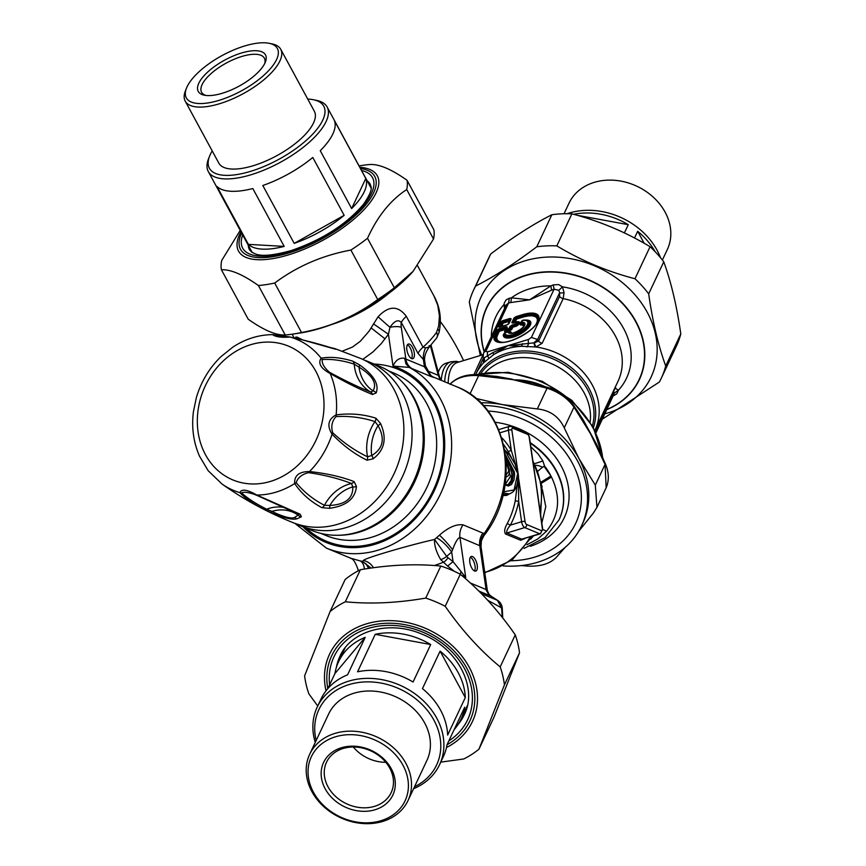 <?xml version="1.0" encoding="UTF-8"?>
<svg xmlns="http://www.w3.org/2000/svg" width="866" height="866" viewBox="0 0 866 866"><rect width="100%" height="100%" fill="white"/><g stroke="black" fill="none" stroke-linecap="round" stroke-linejoin="round"><path stroke-width="1.3" d="M296.324 523.843A88.787 75.537 -67.4 0 0 300.35 525.684L311.5 530.317A88.787 75.537 -67.4 0 0 415.334 477.328A88.787 75.537 -67.4 0 0 379.654 366.34L368.515 361.707A88.787 75.537 -67.4 0 0 364.37 360.159M300.35 525.684A88.787 75.537 -67.4 0 0 404.184 472.695A88.787 75.537 -67.4 0 0 368.515 361.707M220.83 356.781L232.846 347.125L220.83 356.781C209.258 368.082 201.118 381.646 196.398 397.483L193.421 411.675L196.398 397.472M308.545 472.641C324.62 475.001 338.909 478.617 351.434 483.488A40.821 34.727 -67.4 0 0 324.447 505.311A5.099 4.352 -59.5 0 1 321.871 507.66C310.591 501.641 301.52 493.609 294.667 483.553A5.099 4.406 -27.9 0 0 296.183 482.643C297.785 477.664 301.909 474.33 308.545 472.641A5.099 3.432 93.1 0 0 309.508 471.548C299.116 471.569 294.169 475.564 294.667 483.553A81.859 69.648 -67.4 0 1 256.823 495.027L254.572 493.782L254.236 494.324L255.719 494.908A5.099 3.15 112.2 0 0 256.823 495.027L300.188 514.231L301.379 516.796L297.049 518.766C292.556 520.141 283.702 518.041 270.484 512.466L263.459 509.089C252.785 503.59 244.948 498.112 239.925 492.657A5.099 4.915 -35.6 0 0 241.625 492.938C247.557 498.372 255.903 503.785 266.641 509.197A5.099 4.482 -61.9 0 1 263.459 509.089M208.186 470.725L199.537 456.22L208.186 470.725L221.956 483.975C243.844 499.52 267.529 512.401 292.989 522.62A88.787 75.537 -67.4 0 0 316.252 527.253A88.787 75.537 -67.4 0 0 400.482 456.133A88.787 75.537 -67.4 0 0 361.144 358.654L336.69 349.29A5.099 4.99 118.5 0 0 334.861 348.976M232.846 347.125C245.435 338.866 258.804 334.698 272.985 334.633L274.847 334.98A5.099 4.666 -71.9 0 0 272.855 334.817L272.855 334.817C275.864 336.95 281.623 337.686 290.121 337.036A5.099 3.237 -77.9 0 0 289.926 336.982L289.926 336.982A5.099 3.237 -77.9 0 0 289.439 336.939M354.107 481.604L356.446 486.4A5.099 3.724 -174.2 0 1 352.798 486.898L351.434 483.488A5.099 4.168 108.8 0 0 354.107 481.604C341.388 476.722 326.525 473.377 309.508 471.548A81.859 69.648 -67.4 0 0 332.057 434.202C326.807 425.704 328.16 419.252 336.127 414.868C350.113 413.071 363.363 414.186 375.876 418.191A5.099 4.287 105.1 0 1 374.967 421.612A40.821 34.727 -67.4 0 0 367.552 456.783C355.536 451.099 343.899 443.067 332.652 432.708C330.866 426.364 331.992 420.984 336.051 416.589C349.637 415.832 362.605 417.509 374.967 421.612L378.041 425.607C385.262 438.661 383.162 448.631 371.741 455.516L367.552 456.783A5.099 4.211 -61.7 0 1 367.022 460.192C354.908 454.336 343.25 445.676 332.057 434.202A5.099 3.702 -40.4 0 0 332.652 432.708M359 367.13C372.651 375.671 377.327 383.595 373.04 390.869L370.702 392.049C358.221 387.037 344.549 380.477 329.675 372.38C324.339 367.888 321.816 363.612 322.12 359.585C331.754 358.86 342.449 360.375 354.205 364.131L359 367.13A39.111 33.276 -67.4 0 0 373.04 390.869A5.099 4.417 -159.8 0 1 376.147 392.937L372.467 394.495A5.099 4.135 -66.7 0 0 370.702 392.049A40.821 34.727 -67.4 0 1 354.205 364.131A5.099 4.427 105.4 0 0 352.754 361.154L359.563 364.889A5.099 1.396 125.5 0 1 359 367.13M270.484 512.466A5.099 1.299 -66.2 0 0 271.902 511.427L266.641 509.197A40.821 34.727 -67.4 0 1 283.637 507.357M294.732 517.359C291.398 519.037 283.788 517.056 271.902 511.427A39.111 33.276 -67.4 0 1 298.056 515.086L294.732 517.359A5.099 4.395 -102.2 0 0 297.049 518.766M297.395 513.506L298.056 515.086A5.099 4.795 -132.7 0 0 301.379 516.796M254.236 494.324C247.838 492.202 243.627 491.736 241.625 492.938M255.719 494.908L258.793 496.196M254.572 493.782C246.139 489.409 241.257 489.03 239.925 492.657A81.859 69.648 -67.4 0 1 221.956 483.975M322.12 359.585A5.099 4.741 72.4 0 0 321.102 358.167C317.822 363.363 320.853 368.472 330.173 373.517A5.099 3.215 -58.4 0 0 329.675 372.38M372.467 394.495C359.801 389.397 345.707 382.404 330.173 373.517A81.859 69.648 -67.4 0 1 336.127 414.868A5.099 4.092 77.5 0 1 336.051 416.589M321.871 507.66L329.329 508.32A5.099 1.797 -97.7 0 0 329.849 505.452A39.111 33.276 -67.4 0 1 352.798 486.898C353.133 498.372 345.491 504.564 329.849 505.452L324.447 505.311C313.146 499.455 303.728 491.899 296.183 482.643M373.094 458.807A5.099 3.085 -127.4 0 0 371.741 455.516A39.111 33.276 -67.4 0 1 378.041 425.607A5.099 2.317 156.2 0 0 380.542 423.474C387.145 438.315 384.666 450.093 373.094 458.807L367.022 460.192M375.876 418.191L380.542 423.474M359.563 364.889C373.852 375.086 379.384 384.428 376.147 392.937M336.69 349.29L335.001 349.041C322.401 344.863 307.441 340.858 290.121 337.036A81.859 69.648 -67.4 0 1 321.102 358.167C330.401 356.521 340.955 357.517 352.754 361.154M335.001 349.041A5.099 4.178 -72 0 0 334.622 348.89A5.099 4.178 -72 0 0 334.211 348.792M335.131 348.652L330.238 347.493M300.188 514.231A5.099 4.135 114.3 0 1 298.153 513.982L257.245 495.547M356.446 486.4C355.287 498.773 346.248 506.08 329.329 508.32M342.297 351.163L352.462 347.071L360.31 341.28L369.046 331.18L378.096 316.772C388.726 305.525 398.133 305.373 406.306 316.339A20.416 7.935 151.5 0 0 401.304 322.52L418.029 353.371A20.416 7.935 151.5 0 1 423.041 347.179L425.574 347.872C429.287 347.19 430.467 346.443 429.103 345.642M437.947 329.242A7.653 4.568 -166.9 0 1 439.04 332.533C441.822 319.435 440.112 307.203 433.888 295.826L437.752 305.243L439.452 315.971L438.64 326.19L436.529 332.382A7.653 5.564 -145 0 1 436.626 338.043A7.653 5.564 -145 0 0 436.626 338.043L429.547 346.616C422.381 356.121 425.109 362.594 424.795 361.598L423.387 359.531A20.416 16.606 121.2 0 1 425.574 347.872M295.263 338.162L295.782 337.08L297.19 337.155L302.591 339.883M505.257 484.462L510.464 476.387L506.134 461.805M507.671 485.036L511.081 480.727L511.871 474.297L510.247 466.839L505.928 459.012M505.95 477.447L506.556 476.614M402.365 382.144A88.018 74.887 112.6 0 1 416.459 477.794A88.018 74.887 112.6 0 1 338.714 535.264M505.755 457.237L513.018 472.035L513.213 474.795L512.401 480.067L510.745 483.098L508.136 484.938L505.138 484.375M506.004 476.787L507.054 476.462L506.025 476.462M411.556 358.556A7.653 3.291 73.1 0 0 410.257 348.013A7.653 3.291 73.1 0 0 407.388 344.83M362.757 359.379L372.835 352.04L381.148 343.726L388.433 334.276L389.96 327.294A20.416 0.725 41.5 0 1 378.096 316.772M401.283 327.305A10.208 3.074 -8.2 0 0 389.96 327.294C394.528 320.766 398.306 319.175 401.304 322.52A10.208 4.395 73.1 0 0 401.283 327.305L405.862 359.054L404.639 358.297C399.551 357.474 395.675 360.061 393.012 366.08L409.239 367.411L405.938 363.839L404.639 358.297M509.349 470.162L506.123 475.023M505.463 454.769L514.393 471.981L514.61 474.795L513.96 480.045L511.514 484.484L508.385 486.043L505.062 484.906M509.316 469.87L505.787 462.422M302.894 526.734A94.405 80.322 -67.4 0 0 430.651 497.723A94.405 80.322 -67.4 0 0 393.012 366.08L388.433 334.276L373.506 323.884M412.465 347.353A7.653 3.291 73.1 0 0 408.351 344.04A7.653 3.291 73.1 0 0 407.421 352.321A7.653 3.291 73.1 0 0 412.79 358.686A7.653 3.291 73.1 0 0 412.465 347.353M440.675 559.588C436.193 551.848 434.158 545.147 434.57 539.475L446.661 556.351A7.653 3.464 147.3 0 1 440.675 559.588L447.646 566.093L453.059 561.612L465.724 577.427L465.237 578.456M434.461 565.541L443.154 562.391A7.653 3.962 124.7 0 0 447.982 557.726L453.059 561.612L451.673 551.999C446.531 545.039 441.465 540.287 436.496 537.754L439.43 535.199C448.198 527.437 456.079 523.984 463.061 524.85L482.86 533.088A22.592 11.464 -50 0 1 484.018 533.716L484.159 535.188L481.388 540.795L481.031 546.684L487.374 590.742A10.208 3.074 171.8 0 0 486.086 589.529L470.281 582.959M533.802 463.927L542.885 460.983L544.465 465.876A13.845 11.28 25.2 0 1 544.065 466.319L550.938 476.008L541.261 482.016M544.065 466.319A10.208 2.825 -41 0 0 542.614 467.261A10.208 2.825 -41 0 0 538.046 471.072M503.796 491.769L514.058 489.95L517.738 473.366L504.716 450.006M368.71 568.421L365.972 563.82L362.356 561.374L363.525 560.464C363.352 558.559 409.401 545.05 434.57 539.475L434.57 539.475A99.503 84.662 -67.4 0 0 436.496 537.754M371.092 568.085L362.356 561.374A99.503 84.662 -67.4 0 1 360.104 560.908L350.611 558.18L326.45 548.135A99.503 84.662 -67.4 0 0 441.14 492.57A99.503 84.662 -67.4 0 0 409.239 367.411L412.151 368.678A15.307 13.022 -67.4 0 1 405.862 359.054L424.427 366.773L423.387 359.531L418.029 353.371M432.946 376.894L430.857 375.487L425.412 365.874L425.228 366.805L424.427 366.773L430.727 376.396L412.151 368.678M447.646 566.093L454.239 571.279M447.982 557.726L446.661 556.351A114.81 97.685 -67.4 0 0 451.673 551.999L452.593 549.693C455.278 542.332 457.735 538.208 459.943 537.321L465.724 577.427L460.355 574.634A7.653 1.613 111.8 0 1 460.95 571.787M474.514 570.975A7.653 3.291 73.1 0 0 473.226 560.432A7.653 3.291 73.1 0 0 470.357 557.249M478.779 591.034L491.239 596.23L488.889 594.249L490.925 596.079A364.142 33.276 -148.9 0 1 497.344 600.268L501.587 607.889L487.612 600.203M502.745 617.999L502.237 607.889L501.587 607.889L502.302 617.436M481.323 593.589L497.669 600.419A10.208 10.208 0 0 1 502.237 607.889M542.614 467.261A10.208 4.384 29.7 0 0 535.502 465.345M544.465 465.876A66.336 54.038 -154.8 0 1 550.938 476.008A64.344 52.35 25.4 0 1 551.501 477.079C561.027 497.095 559.339 515.173 546.424 531.302L537.862 538.912L526.961 544.736M542.43 489.712L545.786 506.718L541.824 523.064M509.251 493.923L503.514 493.025M440.285 379.936L438.304 375.357L441.357 380.38M350.362 558.072C350.34 559.274 353.122 555.94 357.885 569.059L358.362 570.759M364.424 569.07A15.307 7.956 102.5 0 0 360.104 560.908M441.303 380.358L439.127 376.158M431.181 376.245C435.122 377.836 434.97 377.89 430.727 376.396M475.423 559.761A7.653 3.291 73.1 0 0 471.31 556.459A7.653 3.291 73.1 0 0 470.379 564.74A7.653 3.291 73.1 0 0 475.759 571.105A7.653 3.291 73.1 0 0 475.423 559.761M491.239 596.23L497.669 600.419M542.69 529.083L529.505 437.59A2.555 0.769 171.8 0 0 529.191 437.287A2.555 1.093 73.1 0 0 527.6 434.364A2.555 2.176 -67.4 0 0 526.376 432.675L511.525 426.494A2.555 2.176 112.6 0 1 512.748 428.183A2.555 1.093 73.1 0 0 511.86 430.077L518.453 475.824L518.68 501.468L521.603 521.733A5.099 2.197 73.1 0 0 524.774 527.578L539.626 533.748A5.099 2.197 73.1 0 0 540.416 533.824L542.69 529.083A2.555 0.769 171.8 0 0 542.376 528.78L534.181 470.054M524.937 538.511L520.65 540.265L505.549 534.008C504.001 531.713 504.564 528.228 507.249 523.551L510.377 525.132C507.433 528.704 506.274 531.323 506.902 532.991L521.765 539.172L540.416 533.824M511.427 457.584L508.169 451.489L511.33 450.493L516.861 468.874M517.63 472.078L518.453 475.824L515.259 500.689L518.68 501.468A73.989 62.947 -67.4 0 1 510.377 525.132L521.603 521.733A2.555 0.769 -8.2 0 1 525.045 521.581A2.555 1.093 73.1 0 0 526.625 524.504A2.555 2.176 112.6 0 1 524.774 527.578L506.902 532.991A2.555 2.176 112.6 0 0 505.549 534.008M530.826 446.748L538.165 454.011L542.885 460.983M517.738 473.366L517.868 473.496C518.528 490.308 512.196 492.743 509.176 493.956L506.155 494.778L503.168 494.508M463.061 524.85A15.307 13.022 112.6 0 0 459.943 537.321L480.219 545.883L480.868 539.55L484.018 533.716A99.503 84.662 -67.4 0 0 456.555 386.701L433.043 376.926M480.219 545.883L481.031 546.684M488.565 594.195L486.172 590.038L487.471 591.316M538.262 498.361L529.191 437.287M517.922 473.962L525.045 521.581M509.825 493.728L506.534 495.471L502.908 495.514M413.602 788.699A67.613 55.078 -154.8 0 0 439.56 764.7L443.338 756.668A67.613 55.078 -154.8 0 0 447.051 744.695L464.696 707.208A67.613 55.078 25.2 0 1 460.983 719.181A67.613 55.078 25.2 0 1 454.13 729.67M334.915 673.575A67.613 55.078 25.2 0 1 338.628 661.602A67.613 55.078 25.2 0 1 365.214 637.344L334.915 673.575L327.846 688.6M375.216 634.313A67.613 55.078 25.2 0 1 430.694 644.531L375.216 634.313L357.571 671.8A67.613 55.078 -154.8 0 1 413.06 682.018L430.694 644.531M440.101 651.135A67.613 55.078 25.2 0 1 465.291 697.574L440.101 651.135L422.456 688.622A67.613 55.078 -154.8 0 1 447.646 735.061L465.291 697.574M365.214 637.344L347.569 674.831A67.613 55.078 -154.8 0 0 320.994 699.089L317.205 707.121A67.613 55.078 -154.8 0 0 315.256 742.422M338.628 661.602L344.928 648.212A67.613 55.078 25.2 0 1 345.058 647.93M467.413 705.509A67.613 55.078 25.2 0 1 467.283 705.79L460.983 719.181M439.56 764.7A67.613 55.078 -154.8 0 0 422.229 699.728A67.613 55.078 -154.8 0 0 348.684 681.152A67.613 55.078 -154.8 0 0 317.205 707.121M316.177 740.473A65.058 52.999 25.2 0 1 349.171 684.551A65.058 52.999 25.2 0 1 431.614 716.258A65.058 52.999 25.2 0 1 414.522 786.75M309.682 754.275L328.582 714.114A54.342 44.274 25.2 0 1 396.606 697.195A54.342 44.274 25.2 0 1 426.927 760.391L408.027 800.552A54.342 44.274 -154.8 0 0 394.095 748.332A54.342 44.274 -154.8 0 0 334.98 733.394A54.342 44.274 -154.8 0 0 309.682 754.275A54.342 44.274 -154.8 0 0 323.613 806.495A54.342 44.274 -154.8 0 0 382.729 821.433A54.342 44.274 -154.8 0 0 408.027 800.552M327.998 786.772A35.723 29.098 25.2 0 1 326.536 762.199A35.723 29.098 25.2 0 1 357.052 747.174A35.723 29.098 25.2 0 1 389.711 768.055A35.723 29.098 25.2 0 1 391.172 792.617A35.723 29.098 25.2 0 1 360.657 807.653A35.723 29.098 25.2 0 1 327.998 786.772M391.28 768.727A38.266 31.176 -154.8 0 0 327.142 756.916A38.266 31.176 -154.8 0 0 356.251 810.608A38.266 31.176 -154.8 0 0 391.28 768.727M335.478 736.804A51.798 42.196 25.2 0 1 408.341 787.984A51.798 42.196 25.2 0 1 330.855 811.474A51.798 42.196 25.2 0 1 335.478 736.804M385.814 762.297A35.723 29.098 25.2 0 1 353.317 747.012M344.159 215.32A67.613 26.272 151.5 0 1 294.191 243.368L344.159 215.32L312.778 157.46A67.613 26.272 -28.5 0 1 262.809 185.508L294.191 243.368M284.189 246.399A67.613 26.272 151.5 0 1 248.38 244.364L284.189 246.399L252.807 188.539A67.613 26.272 -28.5 0 1 216.998 186.504L248.38 244.364M365.798 178.461A67.613 26.272 151.5 0 1 351.639 208.544L365.798 178.461L334.417 120.601A67.613 26.272 -28.5 0 1 320.258 150.684L351.639 208.544M209.659 155.967L208.544 158.759A67.613 26.272 -28.5 0 0 208.284 171.511A67.613 26.272 -28.5 0 0 251.021 174.759A67.613 26.272 -28.5 0 0 327.153 107.048A67.613 26.272 -28.5 0 0 316.328 100.315L313.373 99.72A65.058 25.276 151.5 0 1 278.646 159.431A65.058 25.276 151.5 0 1 209.659 155.967A65.058 25.276 151.5 0 1 212.202 150.901M307.744 99.081A65.058 25.276 151.5 0 1 313.373 99.72M280.746 49.308L314.369 111.303A54.342 21.12 151.5 0 1 253.175 165.731A54.342 21.12 151.5 0 1 218.827 163.122L185.205 101.127A54.342 21.12 -28.5 0 0 219.563 103.736A54.342 21.12 -28.5 0 0 280.746 49.308A54.342 21.12 -28.5 0 0 272.043 43.895L269.088 43.3A51.798 20.124 151.5 0 1 241.452 90.843A51.798 20.124 151.5 0 1 186.526 88.072A51.798 20.124 151.5 0 1 244.645 45.974A51.798 20.124 151.5 0 1 269.088 43.3M205.924 95.444A35.723 13.878 151.5 0 1 201.583 92.24A35.723 13.878 151.5 0 1 202.124 84.565A35.723 13.878 151.5 0 1 234.112 59.278A35.723 13.878 151.5 0 1 264.379 58.184A35.723 13.878 151.5 0 1 264.693 63.575M264.909 63.121A38.266 14.874 -28.5 0 0 265.353 62.114A38.266 14.874 -28.5 0 0 224.77 60.079A38.266 14.874 -28.5 0 0 204.344 95.206A38.266 14.874 -28.5 0 0 238.085 86.676A38.266 14.874 -28.5 0 0 264.909 63.121M186.526 88.072L185.421 90.876A54.342 21.12 -28.5 0 0 185.205 101.127M573.606 214.292A67.613 55.078 25.2 0 1 628.272 224.684L576.962 215.233M628.272 224.684L624.375 232.954M644.196 243.303L637.679 231.287A67.613 55.078 25.2 0 1 655.151 251.703M634.507 238.02L637.679 231.287M567.024 213.718A67.613 55.078 25.2 0 1 568.94 213.101A67.613 55.078 25.2 0 1 660.509 257.711M564.047 213.75L568.994 203.229A54.342 44.274 25.2 0 1 594.293 182.347A54.342 44.274 25.2 0 1 653.408 197.275A54.342 44.274 25.2 0 1 667.34 249.505L662.382 260.027M359.065 165.882L362.432 165.374A103.682 40.291 151.5 0 1 370.02 164.497C379.265 164.053 391.594 169.314 407.02 180.258A103.682 40.291 151.5 0 1 406.706 189.546C390.544 200.1 377.479 216.348 367.509 238.291A103.682 40.291 151.5 0 1 359.433 244.277A103.682 40.291 151.5 0 1 350.892 250.058C322.412 255.362 297.006 266.349 274.695 283.041A103.682 40.291 151.5 0 1 258.404 285.52C242.978 274.565 230.648 269.315 221.404 269.748A103.682 40.291 151.5 0 1 221.718 260.46L240.218 230.388M412.855 271.621A93.972 36.513 151.5 0 1 412.638 271.87A93.972 36.513 151.5 0 1 384.493 296.486A93.972 36.513 151.5 0 1 299.809 333.064L292.816 334.103A103.682 40.291 -28.5 0 0 301.53 332.512C330.011 327.207 355.417 316.22 377.728 299.528A103.682 40.291 -28.5 0 0 386.268 293.747A103.682 40.291 -28.5 0 0 394.333 287.761L413.06 271.383L433.53 239.016A103.682 40.291 -28.5 0 0 433.844 229.728L407.02 180.258M221.404 269.748L248.228 319.218C263.654 330.173 275.983 335.423 285.239 334.99A103.682 40.291 -28.5 0 0 292.816 334.103M285.239 334.99L258.404 285.52M274.695 283.041L301.53 332.512M377.728 299.528L350.892 250.058M367.509 238.291L394.333 287.761M433.53 239.016L406.706 189.546M317.735 705.996L308.859 693.828A103.682 84.467 25.2 0 1 304.615 675.848L330.076 611.558A103.682 84.467 25.2 0 1 345.317 601.773C370.388 604.241 397.191 603.007 425.736 598.092A103.682 84.467 25.2 0 1 445.221 606.287C461.805 630.188 480.121 650.398 500.18 666.907A103.682 84.467 25.2 0 1 504.423 684.887L478.963 749.187A103.682 84.467 25.2 0 1 463.721 758.973L440.772 762.134M463.072 714.742A68.695 55.965 -154.8 0 0 466.016 710.434M342.157 652.152A68.695 55.965 -154.8 0 0 340.717 657.164M478.963 749.187L494.042 717.135L519.513 652.845A103.682 84.467 -154.8 0 0 515.259 634.865C498.675 610.963 480.359 590.764 460.301 574.245A103.682 84.467 -154.8 0 0 440.816 566.05C415.745 563.582 388.942 564.805 360.397 569.72A103.682 84.467 -154.8 0 0 345.155 579.506L330.076 611.558M360.397 569.72L345.317 601.773M425.736 598.092L440.816 566.05M460.301 574.245L445.221 606.287M500.18 666.907L515.259 634.865M519.513 652.845L504.423 684.887M594.899 430.391L618.064 381.181A65.827 53.627 -154.8 0 0 563.181 298.608A5.099 4.157 -154.8 0 1 559.598 296.41L538.576 341.074L534.409 342.806A5.099 1.656 -102.2 0 0 536.022 346.974L508.028 345.642L493.588 354.67L483.509 362.897L483.325 361.111A5.099 4.157 -154.8 0 0 483.596 360.721M534.409 342.806L508.028 345.642L492.895 352.624L484.062 357.918A5.099 4.676 -118.8 0 1 483.769 362.692M535.394 347.039A5.099 1.396 -102 0 1 533.921 342.795L537.591 339.526L531.399 337.426L528.606 339.407L487.45 351.888L487.374 355.818A5.099 1.613 -134.6 0 1 488.803 358.567M492.895 352.624A5.099 1.245 -127.3 0 1 493.588 354.67A65.827 53.627 -154.8 0 1 521.126 346.324A5.099 2.825 -82.9 0 0 522.555 343.64M528.606 339.407A5.099 2.197 73.1 0 0 528.52 343.337A5.099 2.317 -77.1 0 1 527.026 346.974M483.488 353.285A5.099 4.157 25.2 0 1 483.531 353.187L483.131 357.084L483.942 358.102A5.099 4.785 -119.7 0 1 483.509 362.897A65.827 53.627 -154.8 0 0 475.856 374.199L475.78 374.339M559.598 296.41L559.62 292.73L537.591 339.526L538.576 341.074A5.099 4.157 -154.8 0 0 542.17 343.272L536.022 346.974A65.827 53.627 -154.8 0 1 594.974 430.25M483.012 354.908L473.886 374.686M505.841 305.774L503.98 304.561L504.391 302.764L506.123 299.874L509.273 298.229A147.48 62.406 -29.5 0 0 511.438 297.839A72.203 58.823 -154.8 0 1 550.841 285.888L551.62 290.175L529.591 299.831L511.438 297.839L510.832 302.537L529.591 299.831L550.841 285.888A147.469 62.06 -29.8 0 0 553.233 284.903L558.57 284.557L562.467 286.83L564.058 292.632L563.181 298.608L542.17 343.272M612.706 392.558L614.492 392.958L618.486 390.144L614.838 388.033M491.271 336.722A72.203 58.823 -154.8 0 1 503.98 304.561L504.532 308.567M551.62 290.175A154.559 60.057 -28.5 0 0 554.099 289.179L558.819 290.305L559.62 292.73A5.099 2.003 166.7 0 0 564.058 292.632M558.819 290.305L562.467 286.83A72.203 58.823 -154.8 0 1 623.596 328.441A72.203 58.823 -154.8 0 1 618.486 390.144L616.808 393.835L613.377 395.838M595.418 431.463L613.745 392.536A5.099 4.644 116.2 0 1 615.791 388.022M531.399 337.426L554.099 289.179L553.233 284.903M510.832 302.537A154.559 60.057 -28.5 0 1 508.613 302.981L485.902 351.228A5.099 4.157 25.2 0 0 483.531 353.187L506.274 304.854L508.613 302.981L509.273 298.229M614.492 392.958L596.014 432.74M606.893 409.607A84.446 68.793 -154.8 0 0 639.389 379.6A84.446 68.793 -154.8 0 0 592.279 281.385A84.446 68.793 -154.8 0 0 486.573 307.679A84.446 68.793 -154.8 0 0 481.182 330.249A84.446 68.793 -154.8 0 0 484.159 351.845M438.272 372.326A45.92 19.766 -106.9 0 1 438.651 371.298A45.92 19.766 -106.9 0 1 446.066 363.244L450.872 361.782A45.92 19.766 73.1 0 0 441.249 380.261M522.761 320.247A1.526 1.505 14.4 0 0 521.852 320.94M521.494 321.676A1.018 0.834 25.2 0 1 521.191 321.838L519.968 324.458A1.018 0.834 -154.8 0 0 520.444 324.068A48.723 1.44 112.8 0 0 520.921 322.91L521.267 323.245A1.526 1.072 -93.8 0 1 521.668 322.249L522.512 320.452A12.763 4.958 -28.5 0 1 521.992 330.184A12.763 4.958 -28.5 0 1 504.965 332.88L507.92 331.981A1.526 1.407 -13.4 0 1 509.089 331.873A1.526 0.888 -85.1 0 0 508.721 331.7A1.526 0.888 -85.1 0 0 508.385 331.775A1.526 0.66 73.1 0 0 508.147 331.754A1.526 0.66 73.1 0 0 507.92 331.981L507.92 331.981A9.515 3.691 -28.5 0 0 520.574 329.578A9.515 3.691 -28.5 0 0 521.668 322.249A1.526 1.245 25.2 0 0 520.953 322.834L521.797 321.037A1.526 1.245 25.2 0 1 522.512 320.452A1.526 0.974 82.1 0 1 522.977 320.171L522.977 320.171A1.526 1.526 0 0 0 521.797 321.037A1.526 1.245 25.2 0 0 521.776 321.102L520.986 322.78M504.12 333.627L503.341 334.622A1.018 0.898 8.1 0 0 503.86 334.124A14.625 5.683 -28.5 0 0 520.661 333.248A14.625 5.683 -28.5 0 0 527.481 320.377L526.571 320.193A13.845 5.38 -28.5 0 0 523.226 320.193A1.526 0.974 82.1 0 0 522.977 320.171L526.571 320.193A13.845 5.38 -28.5 0 1 520.563 332.111A13.845 5.38 -28.5 0 1 504.185 333.67L504.402 333.215A1.526 1.396 -143.9 0 0 504.185 333.67A1.526 1.386 -0.3 0 1 504.965 332.88A1.526 0.66 73.1 0 1 505.192 332.652A1.526 1.526 0 0 0 504.402 333.215L504.402 333.215A1.526 1.396 -143.9 0 1 505.051 332.75M509.847 320.788L509.977 319.37A1.526 0.66 73.1 0 1 510.052 318.439L511.156 318.915A1.526 1.245 -154.8 0 0 510.42 319.565L502.41 321.665A1.526 0.66 -106.9 0 1 502.486 320.734L500.483 322.152A1.526 1.245 25.2 0 1 501.609 322.239L502.41 321.665L503.243 322.509L502.442 323.072L501.609 322.239L499.899 327.023A1.526 0.66 -106.9 0 0 499.66 327.002L499.357 327.067M510.453 319.5L508.288 324.09L507.227 324.707A1.526 0.66 73.1 0 0 507 324.934L509.002 323.516A1.526 1.245 -154.8 0 0 508.255 324.155L507.454 324.728A1.526 0.66 73.1 0 0 507.227 324.707L499.66 327.002A1.526 0.66 -106.9 0 0 499.433 327.229L498.318 326.753A1.526 1.245 25.2 0 1 499.444 326.828L500.18 326.839M505.538 329.946L506.209 330.227L505.636 332.1L504.521 331.624A1.018 0.834 25.2 0 0 504.997 331.234L505.538 329.946A1.526 1.245 25.2 0 1 505.56 329.881A1.526 1.526 0 0 0 505.538 329.946L505.008 331.191L505.679 331.472L509.836 330.217L512.867 326.612L512.044 325.768L515.638 324.674A1.526 0.66 -106.9 0 1 515.714 323.743A1.526 1.245 25.2 0 1 516.84 323.83L517.673 324.663L518.864 322.141L518.193 321.86L518.864 322.141A1.018 0.834 -154.8 0 0 519.611 322.195L518.431 324.718A1.018 0.834 -154.8 0 1 517.673 324.663L516.472 325.519L515.638 324.674A1.526 0.758 -44.5 0 1 516.84 323.83L517.651 322.12A1.526 0.682 -89.1 0 0 517.208 321.751A1.526 0.682 -89.1 0 0 516.98 321.838A1.526 0.66 73.1 0 0 516.742 321.816A1.526 0.66 73.1 0 0 516.515 322.044L515.714 323.743L510.106 326.255A1.526 1.245 25.2 0 1 511.243 326.341L512.044 325.768A1.526 0.66 -106.9 0 1 512.109 324.837M505.592 329.827L506.567 327.759A1.526 1.245 25.2 0 1 506.588 327.694L505.56 329.881A1.526 1.245 25.2 0 1 506.274 329.296A1.526 0.66 73.1 0 0 506.209 330.227L509.013 329.372A1.526 0.758 -44.5 0 1 510.215 328.528A1.526 1.245 -154.8 0 0 509.078 328.441L510.106 326.255M512.921 323.137L511.806 322.661A1.526 1.245 25.2 0 1 512.932 322.737L513.376 322.931A1.526 0.66 73.1 0 0 513.148 322.91L513.148 322.91A1.526 0.66 73.1 0 0 512.921 323.137L516.515 322.044A1.526 1.245 -154.8 0 1 517.651 322.12L518.864 322.141M513.668 322.747L512.932 322.737L515.097 318.147A1.526 1.245 25.2 0 0 513.971 318.06L515.974 316.642A1.526 0.66 73.1 0 0 515.898 317.573L515.097 318.147L515.93 318.98A1.018 0.834 -154.8 0 0 516.677 319.034L515.14 322.304M506.588 327.694A1.526 1.245 25.2 0 1 507.303 327.11L506.188 326.634A1.526 0.66 73.1 0 0 506.123 327.565L506.567 327.759M522.631 314.629A25.125 9.764 -28.5 0 1 538.132 321.232A25.125 9.764 -28.5 0 1 510.215 340.998A25.125 9.764 -28.5 0 1 494.724 334.395L496.619 330.347A1.526 1.245 25.2 0 1 497.755 330.422L506.123 327.565L505.549 329.437L499.336 331.321L497.625 334.958A1.018 0.834 25.2 0 1 496.878 334.904L495.85 334.471A24.042 9.342 -28.5 0 0 499.336 342.027C508.418 344.939 535.145 330.444 537.667 321.243A24.042 9.342 -28.5 0 0 522.555 315.56A1.526 0.66 73.1 0 1 522.631 314.629L515.974 316.642M496.619 330.347L498.632 328.928A1.526 0.66 73.1 0 0 498.556 329.859L499.39 330.704L498.578 331.267L497.755 330.422L495.85 334.471A1.526 1.245 25.2 0 0 494.724 334.395M537.483 321.676A23.263 9.039 -28.5 0 0 522.707 316.599L522.555 315.56L515.898 317.573L516.731 318.417L514.231 322.574M505.993 328.983L499.39 330.704L499.336 331.321A1.018 0.834 -154.8 0 1 498.578 331.267L496.878 334.904A23.263 9.039 -28.5 0 0 499.79 342.113M507.303 327.11L506.274 329.296L509.078 328.441A1.526 0.66 -106.9 0 0 509.013 329.372L509.793 330.834L505.636 332.1M518.431 324.718L516.428 326.136L516.472 325.519L512.867 326.612L512.824 327.229A1.018 0.834 -154.8 0 1 512.066 327.175L511.243 326.341L510.215 328.528L511.037 329.361A1.018 0.834 -154.8 0 0 511.795 329.416L509.793 330.834M518.474 321.773L519.611 322.195M519.968 324.458L520.607 325.031A1.018 0.682 83.6 0 0 520.845 324.371L520.845 324.371A41.99 7.047 109.3 0 1 521.267 323.245A8.433 3.28 -28.5 0 1 523.995 325.746C523.096 329.058 511.156 334.828 510.561 333.031A8.433 3.28 -28.5 0 1 509.089 331.873A41.99 6.527 0.2 0 0 510.106 331.981L509.403 331.862M509.673 331.775L510.886 331.916A1.018 0.931 -5.3 0 1 510.106 331.981A7.642 2.966 -28.5 0 0 511.027 333.096M463.591 360.592A133.494 57.47 73.1 0 0 457.129 347.818A133.494 57.47 73.1 0 0 440.383 321.632M450.147 384.039L450.374 383.768C457.54 376.959 466.99 373.96 478.714 374.772L478.638 375.617C465.984 374.837 456.436 377.738 449.995 384.298M521.31 565.585L527.6 566.083C540.308 566.721 549.856 563.82 556.243 557.401L565.184 547.344M578.553 531.518L593.611 512.726L596.955 507.324L595.31 485.112L605.356 463.765L596.826 444.832L583.316 420.053M596.955 507.324L606.168 487.742L605.063 464.403L590.493 433.725L599.629 450.753M548.34 387.6C558.213 390.588 566.689 396.563 573.768 405.537L573.996 407.139L564.253 427.847C558.96 416.589 549.986 410.278 537.31 408.925L547.063 388.217L548.34 387.6L532.33 383.021L513.809 379.871C524.211 379.665 534.484 381.874 544.627 386.485M577.048 410.3L590.493 433.725L573.996 407.139C567.62 398.208 558.635 391.897 547.063 388.217L513.809 379.871A154.733 85.377 3.5 0 0 511.763 379.503L511.849 379.33A128.471 118.101 147.3 0 1 513.809 379.871A87.174 78.492 102.1 0 0 512.033 379.178L487.082 375.411M483.239 405.472A94.405 76.901 25.2 0 1 581.487 526.019A94.405 76.901 25.2 0 1 503.114 565.92M511.124 560.735A88.018 71.705 -154.8 0 0 577.903 517.998A88.018 71.705 -154.8 0 0 487.904 411.036M480.673 402.809A94.405 76.901 25.2 0 1 502.193 404.563A94.405 76.901 25.2 0 1 578.867 458.417A94.405 76.901 25.2 0 1 582.742 523.335L581.487 526.019M564.253 427.847L578.867 458.417L595.31 485.112M475.802 398.382L502.193 404.563L537.31 408.925M478.714 374.772L496.748 376.418L512.033 379.178M661.321 378.182L676.4 346.129A103.682 84.467 -154.8 0 0 678.121 342.167A103.682 84.467 -154.8 0 0 680.795 333.94C676.855 306.218 671.172 282.175 663.767 261.824A103.682 84.467 -154.8 0 0 650.063 246.713C625.75 232.066 599.694 221.101 571.896 213.837A103.682 84.467 -154.8 0 0 551.848 214.746C533.207 224.142 512.834 237.219 490.719 253.998A103.682 84.467 -154.8 0 0 488.76 257.83L473.68 289.883A103.682 84.467 25.2 0 1 475.64 286.04C494.28 276.655 514.653 263.567 536.768 246.799A103.682 84.467 25.2 0 1 556.816 245.879C581.14 260.525 607.196 271.491 634.984 278.755A103.682 84.467 25.2 0 1 648.677 293.866C652.618 321.6 658.301 345.642 665.716 365.993A103.682 84.467 25.2 0 1 663.031 374.22A103.682 84.467 25.2 0 1 661.321 378.182A103.682 84.467 25.2 0 1 659.362 382.025L602.444 419.079M604.923 413.796A93.972 76.554 -154.8 0 0 652.693 373.398A93.972 76.554 -154.8 0 0 562.878 257.581A93.972 76.554 -154.8 0 0 481.756 355.082M480.327 355.515L469.285 302.072A103.682 84.467 25.2 0 1 473.68 289.883M571.896 213.837L556.816 245.879M536.768 246.799L551.848 214.746M634.984 278.755L650.063 246.713M663.767 261.824L648.677 293.866M665.716 365.993L680.795 333.94M490.719 253.998L475.64 286.04M335.413 349.182L301.574 339.634L289.926 336.982L274.847 334.98A5.099 4.666 -71.9 0 1 275.074 335.055M268.828 342.081A72.452 61.638 -67.4 0 0 202.179 447.603A72.452 61.638 -67.4 0 0 310.981 449.411A72.452 61.638 -67.4 0 0 268.828 342.081M331.083 324.696A71.434 27.755 -28.5 0 0 362.161 311.349A71.434 27.755 -28.5 0 0 388.574 293.52M436.529 332.382A71.434 27.755 -28.5 0 1 423.041 347.179L406.306 316.339M320.929 533.413L325.897 535.469A88.018 74.887 -67.4 0 0 428.843 482.936A88.018 74.887 -67.4 0 0 393.467 372.91L388.498 370.843M513.018 472.035L514.393 471.981M306.012 528.033A93.127 79.228 -67.4 0 0 435.327 485.631A93.127 79.228 -67.4 0 0 374.177 364.066M385.099 338.898L371.168 327.943M495.146 422.262A75.266 61.313 25.2 0 1 566.808 479.742A75.266 61.313 25.2 0 1 530.284 546.294M426.916 370.626L438.304 375.357L430.402 345.707M520.412 540.189A2.555 2.176 112.6 0 1 521.765 539.172L539.626 533.748A2.555 2.176 -67.4 0 0 541.477 530.674A2.555 1.093 73.1 0 0 542.376 528.78M526.625 524.504L541.477 530.674M498.686 429.633L509.414 426.375A5.099 2.197 73.1 0 0 508.418 430.229A2.555 0.769 -8.2 0 1 511.86 430.077M527.6 434.364L512.748 428.183M551.501 477.079L541.499 483.206M546.424 531.302A10.208 5.77 41.2 0 0 542.744 529.537M559.046 519.773A71.434 58.195 -154.8 0 0 559.144 519.568A71.434 58.195 -154.8 0 0 530.241 442.634M504.694 449.865L509.749 455.3L515.097 464.111L517.771 473.648M452.593 549.693C447.462 543.198 443.067 538.36 439.43 535.199M373.463 567.75A15.307 14.874 69.9 0 0 363.525 560.464M486.172 590.038A10.208 8.682 -67.4 0 1 486.086 589.529L479.753 545.558A15.307 13.022 112.6 0 1 482.86 533.088M559.144 519.568L558.949 519.99A71.434 58.195 -154.8 0 0 530.328 443.251M499.963 432.794L508.418 430.229L511.33 450.493A73.989 62.947 -67.4 0 0 501.674 437.676M507.249 523.551A71.434 60.782 -67.4 0 0 515.259 500.689M508.169 451.489A71.434 60.782 -67.4 0 0 503.579 444.529M484.722 572.296A71.434 60.782 -67.4 0 0 530.338 536.877M540.059 510.799A71.434 60.782 -67.4 0 0 533.012 461.924M360.494 168.513A76.381 29.682 151.5 0 1 340.955 227.076A76.381 29.682 151.5 0 1 265.028 257.559A76.381 29.682 151.5 0 1 241.625 232.976M240.954 231.742A78.968 30.689 -28.5 0 0 262.268 259.713A78.968 30.689 -28.5 0 0 342.384 228.126A78.968 30.689 -28.5 0 0 359.823 167.279M242.686 234.946A73.881 28.708 -28.5 0 0 321.318 238.118A73.881 28.708 -28.5 0 0 361.555 170.483M367.097 180.702A68.695 26.694 151.5 0 1 370.302 184.339C370.302 186.655 374.989 187.424 363.612 204.138C346.649 224.218 322.596 239.666 291.452 250.49C258.793 259.508 255.394 253.337 251.854 252.287L249.527 249.83A68.695 26.694 151.5 0 1 248.228 245.165M327.813 688.643A76.381 62.222 25.2 0 1 376.548 624.224A76.381 62.222 25.2 0 1 465.616 666.138A76.381 62.222 25.2 0 1 447.04 744.749M446.499 747.52A78.968 64.333 -154.8 0 0 468.452 665.824A78.968 64.333 -154.8 0 0 374.989 621.831A78.968 64.333 -154.8 0 0 326.027 690.83M448.826 740.928A73.881 60.187 -154.8 0 0 422.998 632.234A73.881 60.187 -154.8 0 0 329.621 684.833M336.333 667.545A68.695 55.965 25.2 0 1 339.948 656.255C350.882 630.729 389.462 619.764 422.272 634.291C458.06 648.428 478.054 688.34 464.263 714.753A68.695 55.965 25.2 0 1 457.865 724.745M590.168 421.915A59.96 48.842 -154.8 0 0 553.19 364.434A59.96 48.842 -154.8 0 0 485.328 372.586M592.441 425.726A62.2 50.672 -154.8 0 0 555.312 359.942A62.2 50.672 -154.8 0 0 480.955 373.257M478.909 373.647A63.586 51.798 25.2 0 1 556.134 358.199A63.586 51.798 25.2 0 1 593.448 427.544M483.65 360.418L483.325 361.111M484.267 351.607A84.197 68.587 25.2 0 1 533.521 273.634A84.197 68.587 25.2 0 1 635.698 321.719A84.197 68.587 25.2 0 1 607.012 409.369M448.187 383.227A43.376 18.673 -106.9 0 1 457.443 362.453L483.044 354.692M444.691 381.776A44.653 19.225 -106.9 0 1 458.893 362.01M520.921 322.899A1.526 1.245 25.2 0 1 520.953 322.834A1.526 1.526 0 0 0 520.921 322.91L520.444 324.068M505.43 332.674A1.526 0.66 73.1 0 0 505.192 332.652L508.147 331.754A1.526 1.526 0 0 1 508.721 331.7L509.944 331.797M487.45 351.888L485.902 351.228M498.632 328.928L506.188 326.634M511.806 322.661L513.971 318.06M499.433 327.229L507 324.934M498.318 326.753L500.483 322.152M510.052 318.439L502.486 320.734M511.156 318.915L509.002 323.516M510.42 319.565L508.31 324.046M509.457 320.626L503.243 322.509L503.189 323.126L509.403 321.243L509.457 320.626M500.743 326.666L502.442 323.072A1.018 0.834 -154.8 0 0 503.189 323.126L501.652 326.395M507.92 324.404L509.403 321.243A1.018 0.834 25.2 0 0 509.706 321.08M516.731 318.417L522.707 316.599L522.663 317.227L516.677 319.034L516.731 318.417M505.852 329.275A1.018 0.834 25.2 0 1 505.549 329.437L504.521 331.624M516.428 326.136L512.824 327.229L511.795 329.416M497.625 334.958A22.538 8.757 -28.5 0 0 502.518 342.243M536.108 324.025A22.538 8.757 -28.5 0 0 522.663 317.227M523.789 326.168A7.642 2.966 -28.5 0 0 520.845 324.371M521.743 321.156L521.191 321.838M503.341 334.622A15.35 5.965 -28.5 0 0 522.62 332.696A15.35 5.965 -28.5 0 0 525.684 320.074M510.886 331.916A6.928 2.695 -28.5 0 0 512.142 333.053M523.151 327.077A6.928 2.695 -28.5 0 0 520.607 325.031M511.763 379.503L478.638 375.617L469.989 393.987M476.809 374.686A94.405 76.901 25.2 0 1 593.113 428.161A94.405 76.901 25.2 0 1 602.563 457.248M193.421 411.675C191.44 427.555 193.486 442.407 199.537 456.22M433.888 295.826L417.629 265.851M294.18 337.913L292.167 334.2M439.04 332.533L436.626 338.043M505.614 462.033C507.292 463.7 508.569 466.363 509.446 470C509.565 473.832 508.775 475.986 507.054 476.462M425.412 365.874L424.795 361.598M509.414 426.375L511.525 426.494M526.376 432.675C527.405 432.513 528.444 434.158 529.505 437.59M430.997 345.047L439.484 376.872M326.45 548.135L294.851 523.335M357.885 569.059L358.145 570.878M530.804 539.009L533.456 535.935M524.049 548.438L545.028 537.656L558.949 519.99M489.16 594.422L487.374 590.742M484.787 572.762L511.979 560.086L532.417 536.238M540.665 514.999L542.029 486.411L532.817 460.571M456.555 386.701C508.84 406.132 522.75 486.909 483.769 535.881M208.284 171.511L252.233 252.536M327.153 107.048L371.092 188.074M483.401 358.145L475.856 374.199M483.12 357.041L483.748 360.44M459.121 361.945L456.187 361.317L450.872 361.782M518.81 321.773L517.208 321.751A1.526 1.526 0 0 0 516.742 321.816L512.845 322.986M438.261 372.293L438.651 371.298M606.168 487.742C609.263 480.327 608.993 472.338 605.356 463.765M573.768 405.537L583.446 420.259M474.46 374.664L508.115 372.272L542.203 381.3L571.961 400.449L593.188 427.068L602.877 457.973"/></g></svg>
